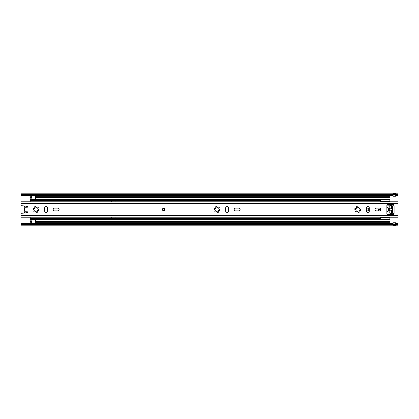 <?xml version="1.0" encoding="UTF-8"?>
<svg xmlns="http://www.w3.org/2000/svg" width="419" height="419" viewBox="0 0 419 419"><rect width="100%" height="100%" fill="white"/><g stroke="black" fill="none" stroke-linecap="round" stroke-linejoin="round"><path stroke-width="0.63" d="M395.536 196.233A0.691 0.691 0 0 1 395.473 196.239A0.691 0.691 0 0 0 395.536 196.233L395.473 195.097L393.022 195.102L393.022 196.233A0.691 0.691 0 0 0 393.085 196.239A0.691 0.691 0 0 1 393.022 196.233M393.022 222.767A0.691 0.691 0 0 1 393.085 222.761L395.473 222.761A0.691 0.691 0 0 1 395.536 222.767L395.473 223.903L393.022 223.898L393.022 222.767A0.691 0.691 0 0 1 393.085 222.761L393.085 223.903M395.536 195.144L398.05 195.144L398.05 224.385L20.95 224.385L20.95 223.856L393.022 223.856M366.468 210.883L367.348 210.883A1.383 1.383 0 0 0 368.73 209.5A1.383 1.383 0 0 0 367.348 208.117L366.468 208.117M20.95 194.615L398.05 194.615L398.05 193.19L395.536 193.19L395.473 193.735L393.085 193.725L393.022 193.19L20.95 193.19L20.95 205.069A0.629 0.629 0 0 0 21.51 205.692L27.282 206.3A0.471 0.471 0 0 1 27.706 206.792A0.471 0.471 0 0 1 27.235 207.243L25.569 207.243A0.629 0.629 0 0 0 24.941 207.871L24.941 211.129A0.629 0.629 0 0 0 25.569 211.757L27.235 211.757A0.471 0.471 0 0 1 27.706 212.208A0.471 0.471 0 0 1 27.282 212.7L21.51 213.308A0.629 0.629 0 0 0 20.95 213.931L20.95 223.856M393.022 225.317L395.473 225.275L393.085 225.265L393.022 225.81L20.95 225.81L20.95 224.385M395.536 223.856L398.05 223.856M393.022 225.338L395.473 225.275L395.536 225.81L398.05 225.81L398.05 224.385M398.05 194.615L398.05 195.144M20.95 195.144L393.022 195.144M393.022 193.662L395.473 193.735L393.022 193.683M395.473 195.097L395.473 196.239L393.085 196.239L393.085 195.097M27.266 207.237L27.266 206.3M27.266 212.7L27.266 211.763M26.324 211.757L26.324 212.8M26.324 206.2L26.324 207.243M24.286 213.014A2.514 2.514 0 0 1 24.637 211.888A1.1 1.1 0 0 0 24.637 210.788A2.514 2.514 0 0 1 24.637 208.212A1.042 1.042 0 0 0 24.637 207.143A2.53 2.53 0 0 1 24.281 205.986M24.941 208.316A2.2 2.2 0 0 0 24.941 210.684M164.877 209.5A1.257 1.257 0 0 0 163.62 208.243A1.257 1.257 0 0 0 162.363 209.5A1.257 1.257 0 0 0 163.62 210.757A1.257 1.257 0 0 0 164.877 209.5M53.192 209.5A1.414 1.414 0 0 0 54.606 210.914L57.686 210.914A1.414 1.414 0 0 0 59.1 209.5A1.414 1.414 0 0 0 57.686 208.086L54.606 208.086A1.414 1.414 0 0 0 53.192 209.5M234.2 209.5A1.414 1.414 0 0 0 235.614 210.914L238.694 210.914A1.414 1.414 0 0 0 240.108 209.5A1.414 1.414 0 0 0 238.694 208.086L235.614 208.086A1.414 1.414 0 0 0 234.2 209.5M374.984 209.5A1.414 1.414 0 0 0 376.398 210.914L379.478 210.914A1.414 1.414 0 0 0 380.892 209.5A1.414 1.414 0 0 0 379.478 208.086L376.398 208.086A1.414 1.414 0 0 0 374.984 209.5M356.401 207.049A0.534 0.534 0 0 0 356.469 207.316A0.854 0.854 0 0 1 355.443 208.547A0.534 0.534 0 0 0 354.725 209.05A0.534 0.534 0 0 0 355.26 209.584A0.854 0.854 0 0 1 355.804 211.087A0.534 0.534 0 0 0 356.014 212.014A0.534 0.534 0 0 0 356.611 211.763A0.854 0.854 0 0 1 358.193 212.045A0.534 0.534 0 0 0 358.9 212.454A0.534 0.534 0 0 0 359.183 211.684A0.854 0.854 0 0 1 360.209 210.453A0.534 0.534 0 0 0 360.921 210.045A0.534 0.534 0 0 0 360.392 209.416A0.854 0.854 0 0 1 359.848 207.913A0.534 0.534 0 0 0 359.848 207.091A0.534 0.534 0 0 0 359.041 207.237A0.854 0.854 0 0 1 357.459 206.955A0.534 0.534 0 0 0 356.888 206.515A0.534 0.534 0 0 0 356.401 207.049M215.617 207.049A0.534 0.534 0 0 0 215.685 207.316A0.854 0.854 0 0 1 214.659 208.547A0.534 0.534 0 0 0 213.941 209.05A0.534 0.534 0 0 0 214.476 209.584A0.854 0.854 0 0 1 215.02 211.087A0.534 0.534 0 0 0 215.23 212.014A0.534 0.534 0 0 0 215.827 211.763A0.854 0.854 0 0 1 217.409 212.045A0.534 0.534 0 0 0 218.116 212.454A0.534 0.534 0 0 0 218.399 211.684A0.854 0.854 0 0 1 219.425 210.453A0.534 0.534 0 0 0 220.137 210.045A0.534 0.534 0 0 0 219.608 209.416A0.854 0.854 0 0 1 219.064 207.913A0.534 0.534 0 0 0 219.064 207.091A0.534 0.534 0 0 0 218.257 207.237A0.854 0.854 0 0 1 216.675 206.955A0.534 0.534 0 0 0 216.104 206.515A0.534 0.534 0 0 0 215.617 207.049M34.609 207.049A0.534 0.534 0 0 0 34.677 207.316A0.854 0.854 0 0 1 33.651 208.547A0.534 0.534 0 0 0 32.933 209.05A0.534 0.534 0 0 0 33.468 209.584A0.854 0.854 0 0 1 34.012 211.087A0.534 0.534 0 0 0 34.222 212.014A0.534 0.534 0 0 0 34.819 211.763A0.854 0.854 0 0 1 36.401 212.045A0.534 0.534 0 0 0 37.108 212.454A0.534 0.534 0 0 0 37.391 211.684A0.854 0.854 0 0 1 38.417 210.453A0.534 0.534 0 0 0 39.129 210.045A0.534 0.534 0 0 0 38.6 209.416A0.854 0.854 0 0 1 38.056 207.913A0.534 0.534 0 0 0 38.056 207.091A0.534 0.534 0 0 0 37.249 207.237A0.854 0.854 0 0 1 35.667 206.955A0.534 0.534 0 0 0 35.096 206.515A0.534 0.534 0 0 0 34.609 207.049M393.776 205.823L394.09 205.823L394.09 213.365L392.645 213.365L392.645 205.823L393.776 205.823L393.776 204.786A0.314 0.314 0 0 0 393.462 204.472L387.491 204.472A0.629 0.629 0 0 0 386.863 205.101L386.863 213.9A0.629 0.629 0 0 0 387.491 214.528L393.462 214.528A0.314 0.314 0 0 0 393.776 214.214L393.776 213.365M44.676 207.96L44.676 211.04A1.414 1.414 0 0 0 46.09 212.454A1.414 1.414 0 0 0 47.504 211.04L47.504 207.96A1.414 1.414 0 0 0 46.09 206.546A1.414 1.414 0 0 0 44.676 207.96M225.684 207.96L225.684 211.04A1.414 1.414 0 0 0 227.098 212.454A1.414 1.414 0 0 0 228.512 211.04L228.512 207.96A1.414 1.414 0 0 0 227.098 206.546A1.414 1.414 0 0 0 225.684 207.96M366.468 207.96L366.468 211.04A1.414 1.414 0 0 0 367.882 212.454A1.414 1.414 0 0 0 369.296 211.04L369.296 207.96A1.414 1.414 0 0 0 367.882 206.546A1.414 1.414 0 0 0 366.468 207.96M392.645 205.823L392.645 206.452M392.645 212.737L392.645 213.365M162.865 209.5A0.754 0.754 0 0 0 163.62 210.254A0.754 0.754 0 0 0 164.374 209.5A0.754 0.754 0 0 0 163.62 208.746A0.754 0.754 0 0 0 162.865 209.5M389.371 208.411A10.622 10.622 0 0 0 389.371 210.589M380.363 201.806A1.603 1.603 0 0 1 380.447 201.403L380.447 201.115M30.189 201.806L30.189 196.783L31.823 196.783L31.823 195.38L35.594 195.38L35.594 195.694L31.823 195.694M115.036 201.806L115.036 200.701L111.265 200.701L111.265 201.806L115.036 201.801M30.189 217.194L30.189 222.217L31.823 222.217L31.823 219.388L30.189 219.388M380.363 217.194A1.603 1.603 0 0 0 380.447 217.597M111.265 217.194L111.265 218.299L115.036 218.299L115.036 217.194L111.265 217.199M35.594 196.721L390.005 196.721L35.594 196.783L35.594 197.412L390.005 197.412L390.005 196.783M31.823 196.721L30.189 196.783M35.594 197.412L35.594 199.612L390.005 199.606L390.005 197.412M390.005 199.612L35.594 199.612L390.005 199.606L390.005 201.806M390.005 217.194L390.005 222.28L35.594 222.28M390.005 213.983L390.005 214.528M390.005 205.017L390.005 204.472M390.005 219.388L35.594 219.394L390.005 219.388L35.594 219.388L35.594 220.022L390.005 220.022M30.189 199.612L31.823 199.612L30.189 199.612L31.823 199.606L31.823 196.783M31.823 222.28L30.189 222.217M35.594 223.306L35.594 223.62L31.823 223.62L31.823 223.306L35.594 223.306L35.594 220.022M35.594 222.217L390.005 222.217M380.358 208.395L380.358 209.374M31.823 223.306L31.823 222.217M35.594 196.783L35.594 195.694M31.823 223.62L35.594 223.62M111.265 218.142L115.036 218.142M115.036 200.858L111.265 200.858M386.863 212.061A2.671 2.671 0 0 0 386.863 206.939M386.863 205.085L389.874 205.258L390.204 204.682A0.576 0.576 0 0 1 390.408 204.472M389.277 210.38L389.277 208.62L389.979 208.468L390.393 208.976L389.874 207.515A1.257 1.257 0 0 1 389.785 206.452L390.141 205.635A0.629 0.629 0 0 1 391.267 205.635L391.624 206.452A1.257 1.257 0 0 1 391.535 207.52L391.021 208.976L391.43 208.468L392.132 208.62A8.694 8.694 0 0 1 392.132 210.38L391.43 210.532L391.021 210.029L391.535 211.48A1.257 1.257 0 0 1 391.624 212.548L391.267 213.365A0.629 0.629 0 0 1 390.141 213.365L389.785 212.548A1.257 1.257 0 0 1 389.874 211.48L390.393 210.024L389.979 210.532L389.277 210.38M390.408 214.528A0.576 0.576 0 0 1 390.23 214.36L389.874 213.742L389.874 214.528M391 204.472A0.576 0.576 0 0 1 391.194 204.661A8.951 8.951 0 0 1 391.194 214.339A0.576 0.576 0 0 1 391 214.528M378.561 210.914L378.561 209.374L380.447 209.374L380.447 208.468M378.876 199.13L378.876 200.13L380.447 200.507L380.447 201.193L389.874 201.193L380.447 201.193M389.874 201.806L389.874 201.403L380.447 201.403L380.447 201.806M380.447 217.194L380.447 217.576L389.874 217.576L389.874 217.194M380.447 217.864L380.447 217.576M389.874 219.849L389.874 217.786L380.447 217.786L380.447 218.472L378.876 218.849L378.876 219.849M380.447 209.374L380.101 209.374M389.874 205.085L389.874 204.472M389.874 199.13L389.874 201.193M389.874 201.115L389.874 201.403M389.874 217.576L389.874 217.864M386.863 211.569A2.2 2.2 0 0 0 386.863 207.431M395.473 223.903L395.473 222.761A0.691 0.691 0 0 1 395.536 222.767M26.952 206.263L26.952 207.243M26.952 211.757L26.952 212.737M20.95 223.243L31.823 223.243M35.594 223.243L393.022 223.243M395.536 223.243L398.05 223.243M20.95 195.757L31.823 195.757M35.594 195.757L393.022 195.757M395.536 195.757L398.05 195.757M20.95 215.685L398.05 215.685M20.95 203.315L398.05 203.315M30.189 200.617L380.447 200.617M30.189 218.383L380.447 218.383M35.594 198.978L390.005 198.978M30.189 221.588L31.823 221.588M30.189 220.022L31.823 220.022M35.594 221.588L390.005 221.588M31.823 219.415L35.594 219.415M31.823 219.587L35.594 219.587M30.189 219.195L378.876 219.195M30.189 218.975L378.876 218.975M30.189 197.412L31.823 197.412M30.189 198.978L31.823 198.978M31.823 199.585L35.594 199.585M35.594 199.413L31.823 199.413M30.189 199.805L378.876 199.805M30.189 200.025L378.876 200.025M35.594 219.865L31.823 219.865M31.823 199.135L35.594 199.135M20.95 201.806L398.05 201.806M20.95 217.194L398.05 217.194"/></g></svg>
